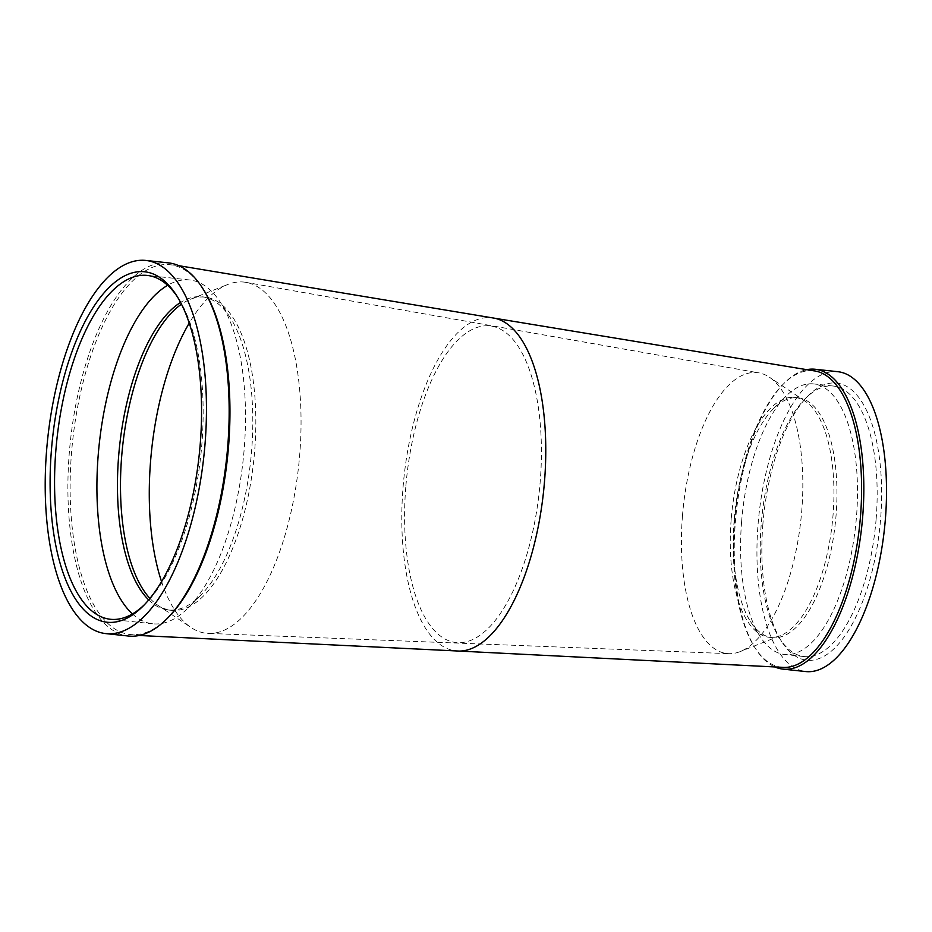<?xml version="1.0" encoding="UTF-8"?>
<svg xmlns="http://www.w3.org/2000/svg" width="932" height="932" viewBox="0 0 932 932"><rect width="100%" height="100%" fill="white"/><g stroke="black" fill="none" stroke-linecap="round" stroke-linejoin="round"><path stroke-width="0.7" stroke-dasharray="4.66 3.5" d="M762.877 524.168A139.392 58.367 -83.9 0 0 781.797 641.74A139.392 58.367 -83.9 0 0 840.967 641.146A139.392 58.367 -83.9 0 0 880.589 519.077A139.392 58.367 -83.9 0 0 808.161 395.762A139.392 58.367 -83.9 0 0 762.877 524.168M876.15 518.809A136.049 56.968 96.1 0 1 804.211 656.571A136.049 56.968 96.1 0 1 779.723 638.537A136.049 56.968 96.1 0 1 761.269 523.784A136.049 56.968 96.1 0 1 805.458 398.465A136.049 56.968 96.1 0 1 833.208 386.023A136.049 56.968 96.1 0 1 876.15 518.809M741.604 521.675A136.049 56.968 -83.9 0 0 760.058 636.428A136.049 56.968 -83.9 0 0 784.546 654.462A136.049 56.968 -83.9 0 0 856.485 516.701A136.049 56.968 -83.9 0 0 813.543 383.914A136.049 56.968 -83.9 0 0 785.793 396.356A136.049 56.968 -83.9 0 0 741.604 521.675M734.195 519.905A120.636 50.514 -83.9 0 0 750.563 621.644A120.636 50.514 -83.9 0 0 772.267 637.639A120.636 50.514 -83.9 0 0 836.051 515.489A120.636 50.514 -83.9 0 0 797.978 397.754A120.636 50.514 -83.9 0 0 773.374 408.775A120.636 50.514 -83.9 0 0 734.195 519.905M731.166 519.578A120.636 50.514 -83.9 0 0 769.238 637.313A120.636 50.514 -83.9 0 0 780.34 635.671A120.636 50.514 -83.9 0 0 833.033 515.163A120.636 50.514 -83.9 0 0 805.446 401.389A120.636 50.514 -83.9 0 0 794.949 397.428A120.636 50.514 -83.9 0 0 731.166 519.578M682.48 515.664A141.268 59.147 -83.9 0 0 727.543 653.6A141.268 59.147 -83.9 0 0 740.066 651.631A141.268 59.147 -83.9 0 0 801.776 510.503A141.268 59.147 -83.9 0 0 769.471 377.262A141.268 59.147 -83.9 0 0 757.658 372.672A141.268 59.147 -83.9 0 0 682.48 515.664M837.798 371.693A150.786 63.131 -83.9 0 0 758.066 524.378A150.786 63.131 -83.9 0 0 805.667 671.553M773.851 666.462A150.786 63.131 96.1 0 1 755.84 649.126A150.786 63.131 96.1 0 1 735.371 521.943A150.786 63.131 96.1 0 1 784.36 383.04A150.786 63.131 96.1 0 1 805.632 369.911M813.415 370.761A149.108 62.432 -83.9 0 0 783.008 384.392A149.108 62.432 -83.9 0 0 734.567 521.745A149.108 62.432 -83.9 0 0 754.803 647.519A149.108 62.432 -83.9 0 0 781.633 667.289M203.316 289.363A185.969 77.869 -83.9 0 0 169.857 264.711A185.969 77.869 -83.9 0 0 71.508 453.022A185.969 77.869 -83.9 0 0 130.212 634.541A185.969 77.869 -83.9 0 0 168.144 617.532M168.517 262.882A187.647 78.568 -83.9 0 0 69.294 452.894A187.647 78.568 -83.9 0 0 128.523 636.043M144.344 604.786A172.909 72.393 -83.9 0 0 145.695 603.47A172.909 72.393 -83.9 0 0 201.86 444.191A172.909 72.393 -83.9 0 0 178.396 298.357A172.909 72.393 -83.9 0 0 177.36 296.784M132.426 613.932A172.909 72.393 -83.9 0 0 152.79 623.811A172.909 72.393 -83.9 0 0 188.054 608.002A172.909 72.393 -83.9 0 0 244.219 448.735A172.909 72.393 -83.9 0 0 220.756 302.9A172.909 72.393 -83.9 0 0 189.639 279.973A172.909 72.393 -83.9 0 0 167.644 285.309M148.689 599.928A157.496 65.939 -83.9 0 0 168.354 609.982A157.496 65.939 -83.9 0 0 200.473 595.583A157.496 65.939 -83.9 0 0 251.628 450.505A157.496 65.939 -83.9 0 0 230.262 317.672A157.496 65.939 -83.9 0 0 201.918 296.795A157.496 65.939 -83.9 0 0 180.575 302.446M149.935 598.426A157.496 65.939 -83.9 0 0 157.671 605.136A157.496 65.939 -83.9 0 0 171.371 610.309A157.496 65.939 -83.9 0 0 254.657 450.832A157.496 65.939 -83.9 0 0 204.947 297.122A157.496 65.939 -83.9 0 0 190.454 299.265A157.496 65.939 -83.9 0 0 181.472 304.182M161.539 581.58A176.602 73.943 -83.9 0 0 190.978 627.469A176.602 73.943 -83.9 0 0 207.16 633.352A176.602 73.943 -83.9 0 0 299.731 454.455A176.602 73.943 -83.9 0 0 244.801 282.175A176.602 73.943 -83.9 0 0 227.746 284.493A176.602 73.943 -83.9 0 0 189.243 323.101M494.927 318.278A167.539 70.156 -83.9 0 0 403.043 487.389A167.539 70.156 -83.9 0 0 459.266 651.084M405.781 487.145A159.209 66.661 -83.9 0 0 459.208 642.707A159.209 66.661 -83.9 0 0 540.234 481.331A159.209 66.661 -83.9 0 0 493.11 326.456A159.209 66.661 -83.9 0 0 405.781 487.145M779.723 638.537L781.797 641.74M804.211 656.571L784.546 654.462M750.563 621.644L760.058 636.428M772.267 637.639L769.238 637.313M780.34 635.671L740.066 651.631M783.008 384.392L784.36 383.04M169.857 264.711L178.804 265.678M145.695 603.47L142.992 606.173M152.79 623.811L110.43 619.279M200.473 595.583L188.054 608.002M171.371 610.309L168.354 609.982M157.671 605.136L190.978 627.469M727.543 653.6L207.16 633.352M130.212 634.541L139.159 635.484M833.208 386.023L813.543 383.914M773.374 408.775L785.793 396.356M797.978 397.754L794.949 397.428M805.446 401.389L769.471 377.262M244.801 282.175L757.658 372.672M190.454 299.265L227.746 284.493M204.947 297.122L201.918 296.795M230.262 317.672L220.756 302.9M189.639 279.973L147.279 275.429M754.803 647.519L755.84 649.126M178.396 298.357L176.334 295.141M805.458 398.465L808.161 395.762"/><path stroke-width="1.4" d="M782.973 669.118L805.667 671.553A150.786 63.131 -83.9 0 0 885.4 518.868A150.786 63.131 -83.9 0 0 837.798 371.693L815.116 369.258A150.786 63.131 96.1 0 1 862.706 516.433A150.786 63.131 96.1 0 1 782.973 669.118A150.786 63.131 96.1 0 1 773.851 666.462M805.632 369.911A150.786 63.131 96.1 0 1 815.116 369.258M860.492 516.305A149.108 62.432 -83.9 0 0 813.415 370.761L494.927 318.278A167.539 70.156 -83.9 0 1 544.521 481.262A167.539 70.156 -83.9 0 1 459.266 651.084L781.633 667.289A149.108 62.432 -83.9 0 0 860.492 516.305M105.829 633.609L128.523 636.043A187.647 78.568 -83.9 0 0 166.793 618.883L168.144 617.532A185.969 77.869 -83.9 0 0 228.561 446.23A185.969 77.869 -83.9 0 0 203.316 289.363L202.291 287.755A187.647 78.568 -83.9 0 0 168.517 262.882L145.823 260.447A187.647 78.568 -83.9 0 0 46.6 450.459A187.647 78.568 -83.9 0 0 105.829 633.609A187.647 78.568 -83.9 0 0 205.063 443.597A187.647 78.568 -83.9 0 0 145.823 260.447M166.793 618.883A187.647 78.568 -83.9 0 0 227.757 446.032A187.647 78.568 -83.9 0 0 202.291 287.755M200.252 443.807A176.253 73.803 96.1 0 1 142.992 606.173A176.253 73.803 96.1 0 1 51.411 450.249A176.253 73.803 96.1 0 1 101.518 295.898A176.253 73.803 96.1 0 1 176.334 295.141A176.253 73.803 96.1 0 1 200.252 443.807M177.36 296.784A172.909 72.393 -83.9 0 0 147.279 275.429A172.909 72.393 -83.9 0 0 55.85 450.517A172.909 72.393 -83.9 0 0 110.43 619.279A172.909 72.393 -83.9 0 0 144.344 604.786M167.644 285.309A172.909 72.393 -83.9 0 0 98.21 455.049A172.909 72.393 -83.9 0 0 132.426 613.932M180.575 302.446A157.496 65.939 -83.9 0 0 118.632 456.261A157.496 65.939 -83.9 0 0 148.689 599.928M181.472 304.182A157.496 65.939 -83.9 0 0 121.661 456.587A157.496 65.939 -83.9 0 0 149.935 598.426M189.243 323.101A176.602 73.943 -83.9 0 0 150.6 460.897A176.602 73.943 -83.9 0 0 161.539 581.58M178.804 265.678L494.927 318.278M139.159 635.484L459.266 651.084"/></g></svg>
